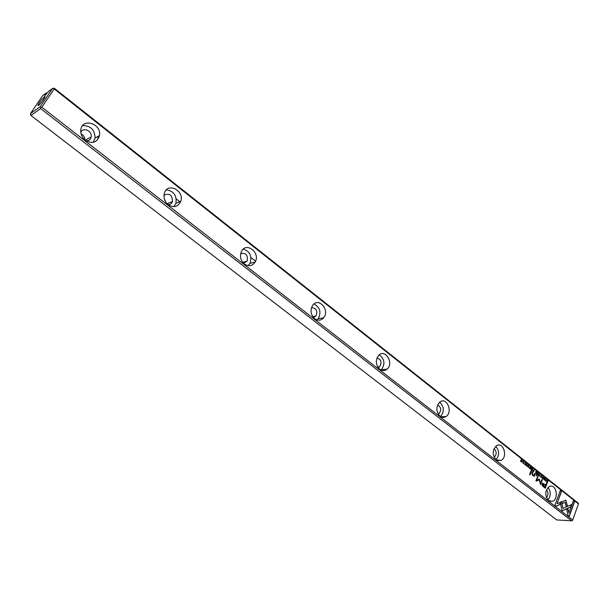 <?xml version="1.0" encoding="UTF-8"?>
<svg xmlns="http://www.w3.org/2000/svg" width="609" height="609" viewBox="0 0 609 609"><rect width="100%" height="100%" fill="white"/><g stroke="black" fill="none" stroke-linecap="round" stroke-linejoin="round"><path stroke-width="0.91" d="M539.643 474.008L538.417 475.408L539.635 474.365L539.665 476.39L539.643 474.008M560.25 502.28L562.054 510.867L570.755 507.015L571.653 504.549L562.967 508.378L561.567 501.732L560.25 502.28M571.425 504.648L570.564 507.008L562.038 510.784M569.217 516.478L574.576 501.649L573.389 500.712L568.913 513.067L567.999 508.721L566.697 509.291L568.007 515.534L569.217 516.478M565.936 500.309L561.879 501.656L562.282 503.567L565.205 502.288L566.104 506.528L567.405 505.957L565.936 500.309M542.512 476.916L543.152 477.014L542.901 478.545L542.193 477.768L543.03 478.788L543.472 478.202L543.228 476.801L542.512 476.916M533.187 471.275L533.69 471.671L534.192 469.699L533.887 470.498L532.905 470.399L533.187 471.275M546.113 479.123L545.618 481.095L546.113 479.123M531.132 467.278L530.218 466.555L530.858 467.339L530.622 467.963L529.86 467.643L530.538 468.176L530.325 468.732L529.533 468.39L530.431 469.105L531.132 467.278L530.287 468.991M540.784 477.311L541.363 477.441L541.492 475.431L540.914 475.294L540.784 477.311M531.596 470.026L532.106 470.422L532.806 468.603L532.053 469.082L531.786 467.788L531.596 470.026M526.572 464.37L525.902 463.38L526.237 465.177L525.4 464.538L525.704 465.405L526.45 465.322L526.009 463.647L526.572 464.37M556.063 506.239L560.387 504.359L559.983 502.448L556.984 503.742L561.551 491.349L560.341 490.39L554.845 505.287L556.063 506.239M41.831 107.23L572.681 519.972L578.466 503.879L54.201 88.937L41.831 107.23L40.674 107.473L40.643 108.6L30.907 115.466L556.679 519.919L571.6 520.824L40.643 108.6M548.564 500.636C544.568 495.193 544.895 490.458 549.562 486.431C556.162 483.386 559.237 499.144 552.47 501.321L548.564 500.636M496.19 459.902C492.08 454.664 492.262 449.891 496.731 445.575C503.552 441.533 508.066 457.336 501.001 460.473L496.19 459.902M440.048 416.221C435.877 411.296 435.838 406.53 439.934 401.932C446.808 396.642 453.218 412.179 446.001 416.548C444.014 417.766 442.035 417.66 440.048 416.221M379.704 369.282C375.547 364.753 375.228 360.086 378.745 355.268C385.36 348.47 394.175 363.246 387.073 369.13C384.728 371.033 382.269 371.079 379.704 369.282M314.678 318.69C310.636 314.64 309.981 310.164 312.721 305.276C318.621 296.811 330.261 310.171 323.683 317.761C321.034 320.631 318.027 320.943 314.678 318.69M244.392 264.017C240.563 260.446 239.573 256.282 241.423 251.525C246.089 241.415 260.721 252.674 255.179 261.984C252.362 266.103 248.769 266.788 244.392 264.017M168.191 204.738C164.628 201.617 163.349 197.826 164.339 193.38C167.33 181.863 184.793 190.541 180.728 201.381C178.011 206.953 173.831 208.072 168.191 204.738M85.29 140.253C82.002 137.489 80.502 134.087 80.784 130.06C81.842 117.43 101.794 123.452 99.488 135.548C97.12 142.62 92.393 144.188 85.29 140.253M543.258 486.667L545.253 488.228L547.088 483.348L546.6 482.96L545.793 485.107L542.566 483.211L542.002 483.957L542.086 485.457L543.258 486.667M527.645 464.515L527.135 466.494L527.645 464.515M547.004 482.183L547.4 482.495L548.085 480.684L547.034 480.128L546.562 481.628L547.004 482.183M539.368 479.062L536.674 480.143L538.12 476.329L537.724 476.017L535.897 480.836L536.293 481.148L539.3 479.877L540.586 484.513L542.398 479.702L542.01 479.39L540.564 483.203L539.368 479.062L540.564 483.203M528.277 465.657L528.924 465.763L528.681 467.301L527.95 466.517L528.818 467.545L529.008 465.558L528.277 465.657M535.775 473.322L536.278 473.718L536.978 471.899L536.468 472.569L535.958 471.092L535.775 473.322M522.986 463.259L523.595 463.396L523.717 461.371L523.101 461.234L522.986 463.259M525.034 462.452L524.524 464.439L525.034 462.452M538.546 473.14L537.64 472.424L538.272 473.208L538.036 473.825L537.366 473.3L537.747 474.594L536.963 474.259L537.854 474.959L538.546 473.14L537.709 474.845M522.377 460.351L521.593 461.759L521.228 459.437L520.687 461.416L521.274 459.917L521.662 462.185L522.377 460.351L521.525 462.071M531.512 471.061L531.04 470.696L529.586 474.487L530.058 474.853L531.512 471.061L529.914 474.738M545.07 478.986L544.948 478.164L544.202 478.293L544.75 479.793L543.928 479.176L544.225 480.029L544.956 479.938L544.408 478.423L545.07 478.986M536.681 475.142L536.141 474.716L535.92 475.286L536.46 475.713L536.681 475.142L536.316 475.599M534.382 475.652L535.06 473.863L534.588 473.49L533.682 475.347L532.761 475.104L532.357 473.657L532.921 472.173L532.456 471.808L531.855 473.368L532.517 475.37L533.773 475.682L534.093 476.535L534.382 475.652L533.941 476.413M47.129 93.162L46.276 93.01L42.691 95.621L30.473 113.601L40.202 106.697L52.58 88.419L54.376 88.297L578.025 502.958L578.55 503.658L572.681 519.972M46.276 93.01L44.792 95.811L48.903 91.099L52.58 88.419M44.328 96.861C41.359 99.648 39.235 102.457 37.941 105.288C37.545 107.808 47.007 95.712 44.708 96.633L44.328 96.861M546.471 489.834C548.519 492.475 548.496 495.041 546.387 497.538M548.039 487.444C551.023 491.745 550.985 495.947 547.917 500.05M493.975 448.764C496.845 451.581 496.906 454.413 494.15 457.268M495.756 446.252C499.471 450.729 499.563 455.235 496.031 459.765M437.627 404.901C441.19 407.193 441.616 410.123 438.899 413.686L438.183 414.044M439.629 402.161C444.212 406.721 444.501 411.517 440.505 416.548M376.971 357.955C381.211 359.455 382.117 362.385 379.681 366.747L378.082 367.554M379.217 354.857C384.629 359.051 385.352 364.007 381.379 369.732L380.975 370.066M311.503 307.621C316.345 308.04 317.837 310.849 315.972 316.033L313.376 317.441M313.978 303.975C320.068 307.332 321.483 312.257 318.225 318.743L317.023 319.923M240.7 253.565C245.952 252.606 248.107 255.125 247.147 261.116L243.554 263.278M243.288 249.111C250.017 251.479 252.255 256.244 250.002 263.408L248.145 265.661M164.263 198.595L165.823 202.173M163.981 195.382C169.348 192.748 172.187 194.804 172.492 201.541C171.685 203.65 170.193 204.67 168 204.586M166.424 189.833C173.786 191.066 176.945 195.565 175.91 203.33L173.771 206.702M81.073 133.866C83.616 135.168 84.91 137.208 84.971 139.994M80.807 132.534C82.725 126.687 92.355 130.722 91.183 136.835C90.581 139.583 88.884 140.907 86.075 140.816M82.588 125.637C90.589 125.568 94.76 129.717 95.103 138.098L93.192 142.361M571.6 520.824L572.445 520.634M30.907 115.466L30.473 113.601M53.729 88.176L54.201 88.937M40.674 107.473L40.202 106.697M255.574 261.139L250.992 257.546M180.416 202.188L176.283 198.945M98.704 138.098L97.166 136.896M559.816 502.516L560.196 504.351L555.987 506.186M560.295 490.496L561.361 491.341L556.984 503.742M525.955 463.365L526.633 464.416M525.361 464.659L525.948 465.306M525.826 463.647L526.016 465.573M546.555 483.074L546.897 483.34L545.108 488.114M542.748 483.165L545.793 485.107M544.979 487.276L545.58 485.67L542.977 483.972L542.649 484.406L544.789 487.269L543.335 486.127L542.467 484.406L543.03 483.957M527.653 464.667L526.991 466.387M532.571 468.557L531.962 470.308M531.512 468.93L532.296 469.273M531.764 467.925L531.687 468.892M532 470.041L531.33 469.303L532 470.041L532.213 469.493L531.444 469.158M547.088 480.113L547.894 480.676L547.255 482.381M547.285 482.145L547.811 480.745L547.11 480.402L546.806 480.813L547.095 482.145L546.616 480.813L547.133 480.394M537.686 476.131L536.674 480.143M539.3 479.877L536.224 481.095M541.964 479.504L540.442 484.399M528.528 465.398L529.069 466.966L528.543 467.567M527.919 466.639L528.467 467.316M540.998 475.271L541.089 477.464M541.02 477.205L541.066 475.545M541.416 475.644L541.036 475.56L540.861 477.113L541.241 477.197L541.416 475.644M530.173 466.661L530.949 467.27M529.899 467.537L530.622 467.963M529.571 468.291L530.325 468.732M546.121 479.268L545.474 480.981M536.742 471.853L536.133 473.604M535.684 472.226L536.468 472.569M535.943 471.221L535.859 472.181M536.179 473.338L536.384 472.79L535.692 472.599L535.989 473.338L535.775 472.47M534.154 469.805L533.545 471.556M533.141 470.125L533.887 470.498M533.575 471.313L532.928 470.559L533.575 471.313L533.804 470.719L533.042 470.399M542.771 476.657L543.289 478.202L542.771 478.803M542.162 477.89L542.695 478.552M565.426 500.149L566.18 501.07L567.215 505.95L566.088 506.444M565.205 502.288L562.259 503.483M573.351 500.819L574.394 501.641L569.072 516.356M567.824 508.797L568.913 513.067M561.399 501.808L562.967 508.378M539.635 474.365L538.516 475.484M539.673 474.175L539.49 476.253M523.2 461.203L523.314 463.426M523.238 463.16L523.276 461.485M523.641 461.584L523.23 461.5L523.062 463.061L523.466 463.144L523.641 461.584M525.042 462.604L524.379 464.324M537.602 472.538L538.364 473.14M537.328 473.406L538.036 473.825M537.001 474.152L537.747 474.594M521.182 459.551L521.593 461.759M521.274 459.917L520.55 461.302M544.469 478.004L545.124 479.032M543.898 479.291L544.469 479.93M544.347 478.278L544.522 480.189M536.095 474.822L536.491 475.134M534.542 473.596L534.192 475.644M532.411 471.922L532.167 473.657L532.578 475.096L533.347 475.385M552.47 501.321L549.47 501.199M501.001 460.473L497.096 460.465M438.899 413.686L438.008 413.732M446.001 416.548L440.916 416.784M379.681 366.747L377.694 366.961M387.073 369.13L381.379 369.732M315.972 316.033L312.767 316.627M323.683 317.761L318.225 318.743M247.147 261.116L242.732 262.357M255.179 261.984L250.002 263.408M172.492 201.541L167.087 203.749M180.728 201.381L175.91 203.33M91.183 136.835L85.321 140.276M99.488 135.548L95.103 138.098M44.838 97.364L44.708 96.633M38.702 105.235L37.941 105.288"/></g></svg>
